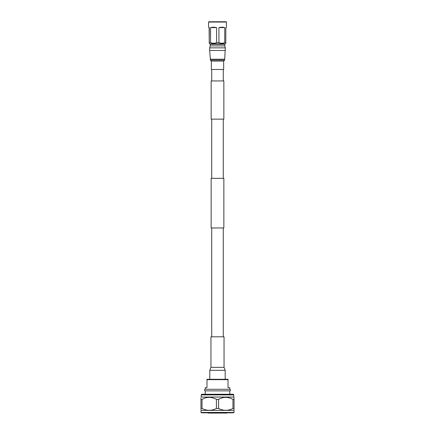 <?xml version="1.0" encoding="UTF-8"?>
<svg xmlns="http://www.w3.org/2000/svg" width="435" height="435" viewBox="0 0 435 435"><rect width="100%" height="100%" fill="white"/><g stroke="black" fill="none" stroke-linecap="round" stroke-linejoin="round"><path stroke-width="0.65" d="M223.285 336.804L223.285 227.967M211.714 336.804L211.714 227.967M223.856 227.967L211.144 227.967L211.144 178.323L223.856 178.323L223.856 227.967M211.144 80.943L223.856 80.943L223.856 119.13L211.144 119.13L211.144 80.943M223.285 80.943L223.285 69.486M211.714 80.943L211.714 69.486M223.285 178.323L223.285 119.13M211.714 178.323L211.714 119.13M208.86 21.75L226.146 21.75L226.445 22.049L208.555 22.049L208.854 21.75M209.132 27.612L209.235 43.25L209.338 27.612L208.555 27.226L209.338 27.612M226.445 22.049L226.445 27.226L225.868 27.612L225.765 43.25L225.167 43.853L209.833 43.853L209.23 43.244M209.338 42.576L210.578 42.576C212.584 43.467 214.585 43.467 216.586 42.576L216.586 27.612C214.156 27.095 212.155 27.095 210.578 27.612L210.578 42.576M216.586 42.576L218.946 42.576C220.882 43.467 222.818 43.467 224.748 42.576L224.748 27.612C223.285 27.095 221.35 27.095 218.946 27.612L218.946 42.576M224.748 42.576L225.868 42.576M224.748 27.612L218.946 27.612M216.586 27.612L210.578 27.612M210.959 43.853L210.959 44.305M224.041 43.853L224.041 44.305M223.666 61.079L211.334 61.079L211.334 69.486L223.666 69.486L223.666 61.079L224.645 60.095L225.325 47.861L209.675 47.861L209.675 50.482L225.325 50.482M211.334 61.079L210.355 60.095L224.645 60.095M210.355 60.095L210.355 59.203L224.645 59.203M210.355 59.203L209.675 50.482M209.675 47.861L210.203 45.903L224.797 45.903L225.325 47.861M224.797 45.903L224.797 44.305L210.203 44.305L210.203 45.903M225.2 379.282L225.2 370.315L209.8 370.315L209.8 379.282M225.2 370.315L224.047 367.357L224.047 336.804L210.953 336.804L210.953 367.357L209.8 370.315M233.992 412.423L233.606 412.804L201.394 412.804L201.008 412.423L233.992 412.423L234.041 410.335M227.048 413.06L207.952 413.06L227.048 412.804M205.217 394.268L205.217 390.864L229.783 390.864C230.806 390.336 230.806 389.803 229.783 389.276L229.783 387.683L228.027 387.683L228.027 379.663L206.973 379.663L206.973 387.683L205.217 387.683L205.217 389.276L229.783 389.276M201.22 394.898L201.584 394.268L233.416 394.268L233.78 394.898L201.22 394.898L201.22 397.057L233.78 397.057L233.78 394.898M201.008 412.423L201.008 410.384L233.992 410.384M216.418 399.395L216.418 408.465C211.644 410.923 206.853 410.923 202.041 408.465L202.041 399.395C206.804 396.693 211.595 396.693 216.418 399.395L218.582 399.395C223.34 396.693 228.136 396.693 232.959 399.395L234.041 399.395C234.041 396.693 234.041 396.693 234.041 399.395L234.041 398.498M233.78 397.057L234.041 398.123M225.689 397.329L224.764 397.372M216.418 408.465L218.582 408.465L218.582 399.395M234.041 408.933L234.041 409.699M232.959 399.395L232.959 408.465L234.041 408.465C234.041 410.923 234.041 410.923 234.041 408.465L234.041 399.395M232.959 408.465C228.185 410.923 223.389 410.923 218.582 408.465M206.973 379.663L206.973 379.282L228.027 379.282L228.027 379.663M202.041 399.395L200.959 399.395C200.959 396.693 200.959 396.693 200.959 399.395L200.959 408.465C200.959 410.923 200.959 410.923 200.959 408.465L202.041 408.465M200.959 409.699L200.959 409.145M209.153 397.329L208.224 397.372M200.959 399.395L200.959 398.302M224.047 367.357L210.953 367.357M208.555 27.226L208.555 22.049M229.783 394.268L229.783 390.864M201.22 397.057L200.959 397.329M205.217 389.276C204.194 389.803 204.194 390.336 205.217 390.864"/></g></svg>
